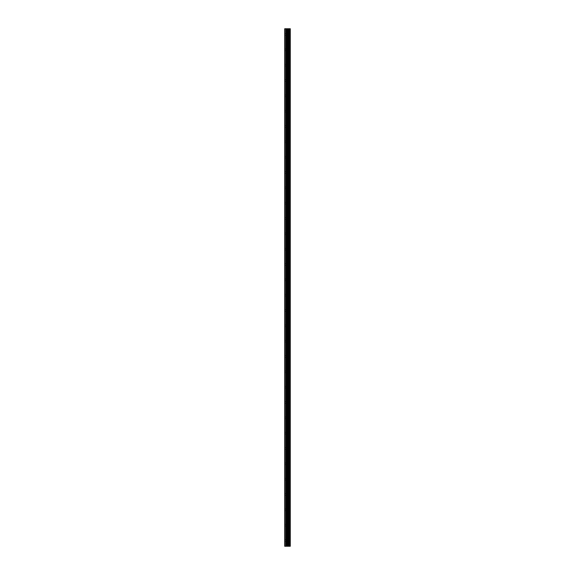 <?xml version="1.0" encoding="UTF-8"?>
<svg xmlns="http://www.w3.org/2000/svg" width="575" height="575" viewBox="0 0 575 575"><rect width="100%" height="100%" fill="white"/><g stroke="black" fill="none" stroke-linecap="round" stroke-linejoin="round"><path stroke-width="0.43" stroke-dasharray="2.88 2.16" d="M284.718 34.5L284.718 35.363L284.718 34.5M287.982 34.5L287.982 35.844L287.982 34.5M290.274 34.5L290.274 35.844L290.282 34.5M284.718 49.831L284.718 50.693L284.718 49.831M287.982 49.831L287.982 51.175L287.982 49.831M290.274 49.831L290.274 51.175L290.282 49.831M284.718 65.169L284.718 66.032L284.718 65.169M287.982 65.169L287.982 63.825L287.982 65.169M290.274 65.169L290.274 63.825L290.282 65.169M284.718 80.5L284.718 81.362L284.718 80.5M287.982 80.5L287.982 81.844L287.982 80.5M290.274 80.5L290.274 81.844L290.282 80.5M284.718 95.831L284.718 94.968L284.718 95.831M287.982 95.831L287.982 97.175L287.982 95.831M290.274 95.831L290.274 97.175L290.282 95.831M284.718 111.169L284.718 112.032L284.718 111.169M287.982 111.169L287.982 109.825L287.982 111.169M290.274 111.169L290.274 109.825L290.282 111.169M284.718 126.5L284.718 127.362L284.718 126.5M287.982 126.5L287.982 127.844L287.982 126.5M290.274 126.5L290.274 127.844L290.282 126.5M284.718 141.831L284.718 140.968L284.718 141.831M287.982 141.831L287.982 143.175L287.982 141.831M290.274 141.831L290.274 143.175L290.282 141.831M284.718 157.169L284.718 158.032L284.718 157.169M287.982 157.169L287.982 155.825L287.982 157.169M290.274 157.169L290.274 155.825L290.282 157.169M284.718 172.5L284.718 173.362L284.718 172.5M287.982 172.5L287.982 173.844L287.982 172.5M290.274 172.5L290.274 173.844L290.282 172.5M284.718 187.831L284.718 188.693L284.718 187.831M287.982 187.831L287.982 189.175L287.982 187.831M290.274 187.831L290.274 189.175L290.282 187.831M284.718 203.169L284.718 204.032L284.718 203.169M287.982 203.169L287.982 201.825L287.982 203.169M290.274 203.169L290.274 201.825L290.282 203.169M284.718 218.5L284.718 219.362L284.718 218.5M287.982 218.5L287.982 219.844L287.982 218.5M290.274 218.5L290.274 219.844L290.282 218.5M284.718 233.831L284.718 234.693L284.718 233.831M287.982 233.831L287.982 235.175L287.982 233.831M290.274 233.831L290.274 235.175L290.282 233.831M284.718 249.169L284.718 250.032L284.718 249.169M287.982 249.169L287.982 247.825L287.982 249.169M290.274 249.169L290.274 247.825L290.282 249.169M284.718 264.5L284.718 265.363L284.718 264.5M287.982 264.5L287.982 265.844L287.982 264.5M290.274 264.5L290.274 265.844L290.282 264.5M284.718 279.831L284.718 280.693L284.718 279.831M287.982 279.831L287.982 281.175L287.982 279.831M290.274 279.831L290.274 281.175L290.282 279.831M284.718 295.169L284.718 296.032L284.718 295.169M287.982 295.169L287.982 293.825L287.982 295.169M290.274 295.169L290.274 293.825L290.282 295.169M284.718 310.5L284.718 311.363L284.718 310.5M287.982 310.5L287.982 311.844L287.982 310.5M290.274 310.5L290.274 311.844L290.282 310.5M284.718 325.831L284.718 326.693L284.718 325.831M287.982 325.831L287.982 327.175L287.982 325.831M290.274 325.831L290.274 327.175L290.282 325.831M284.718 341.169L284.718 342.032L284.718 341.169M287.982 341.169L287.982 339.825L287.982 341.169M290.274 341.169L290.274 339.825L290.282 341.169M284.718 356.5L284.718 357.363L284.718 356.5M287.982 356.5L287.982 357.844L287.982 356.5M290.274 356.5L290.274 357.844L290.282 356.5M284.718 371.831L284.718 370.968L284.718 371.831M287.982 371.831L287.982 373.175L287.982 371.831M290.274 371.831L290.274 373.175L290.282 371.831M284.718 387.169L284.718 388.032L284.718 387.169M287.982 387.169L287.982 385.825L287.982 387.169M290.274 387.169L290.274 385.825L290.282 387.169M284.718 402.5L284.718 403.363L284.718 402.5M287.982 402.5L287.982 403.844L287.982 402.5M290.274 402.5L290.274 403.844L290.282 402.5M284.718 417.831L284.718 416.968L284.718 417.831M287.982 417.831L287.982 419.175L287.982 417.831M290.274 417.831L290.274 419.175L290.282 417.831M284.718 433.169L284.718 434.032L284.718 433.169M287.982 433.169L287.982 431.825L287.982 433.169M290.274 433.169L290.274 431.825L290.282 433.169M284.718 448.5L284.718 449.363L284.718 448.5M287.982 448.5L287.982 449.844L287.982 448.5M290.274 448.5L290.274 449.844L290.282 448.5M284.718 463.831L284.718 462.968L284.718 463.831M287.982 463.831L287.982 465.175L287.982 463.831M290.274 463.831L290.274 465.175L290.282 463.831M284.718 479.169L284.718 480.032L284.718 479.169M287.982 479.169L287.982 477.825L287.982 479.169M290.274 479.169L290.274 477.825L290.282 479.169M284.718 494.5L284.718 495.363L284.718 494.5M287.982 494.5L287.982 495.844L287.982 494.5M290.274 494.5L290.274 495.844L290.282 494.5M284.718 509.831L284.718 508.968L284.718 509.831M287.982 509.831L287.982 511.175L287.982 509.831M290.274 509.831L290.274 511.175L290.282 509.831M284.718 525.169L284.718 526.032L284.718 525.169M287.982 525.169L287.982 523.825L287.982 525.169M290.274 525.169L290.274 523.825L290.282 525.169M284.718 540.5L284.718 541.363L284.718 540.5M287.982 540.5L287.982 541.844L287.982 540.5M290.274 540.5L290.274 541.844L290.282 540.5M290.044 540.5L290.044 541.844L290.044 540.5M290.044 525.169L290.044 523.825L290.044 525.169M290.044 509.831L290.044 511.175L290.044 509.831M290.044 494.5L290.044 495.844L290.044 494.5M290.044 479.169L290.044 477.825L290.044 479.169M290.044 463.831L290.044 465.175L290.044 463.831M290.044 448.5L290.044 449.844L290.044 448.5M290.044 433.169L290.044 431.825L290.044 433.169M290.044 417.831L290.044 419.175L290.044 417.831M290.044 402.5L290.044 403.844L290.044 402.5M290.044 387.169L290.044 385.825L290.044 387.169M290.044 371.831L290.044 373.175L290.044 371.831M290.044 356.5L290.044 357.844L290.044 356.5M290.044 341.169L290.044 339.825L290.044 341.169M290.044 325.831L290.044 327.175L290.044 325.831M290.044 310.5L290.044 311.844L290.044 310.5M290.044 295.169L290.044 293.825L290.044 295.169M290.044 279.831L290.044 281.175L290.044 279.831M290.044 264.5L290.044 265.844L290.044 264.5M290.044 249.169L290.044 247.825L290.044 249.169M290.044 233.831L290.044 235.175L290.044 233.831M290.044 218.5L290.044 219.844L290.044 218.5M290.044 203.169L290.044 201.825L290.044 203.169M290.044 187.831L290.044 189.175L290.044 187.831M290.044 172.5L290.044 173.844L290.044 172.5M290.044 157.169L290.044 155.825L290.044 157.169M290.044 141.831L290.044 143.175L290.044 141.831M290.044 126.5L290.044 127.844L290.044 126.5M290.044 111.169L290.044 109.825L290.044 111.169M290.044 95.831L290.044 97.175L290.044 95.831M290.044 80.5L290.044 81.844L290.044 80.5M290.044 65.169L290.044 63.825L290.044 65.169M290.044 49.831L290.044 51.175L290.044 49.831M290.044 34.5L290.044 35.844L290.044 34.5M287.967 546.25L286.954 546.25L287.967 546.25M286.954 546.25L287.924 546.25L286.954 546.25M284.819 546.25L284.718 28.75L284.819 546.25M290.174 546.25L284.718 546.25L284.718 28.75L290.282 28.75L290.282 546.25L290.174 28.75M287.967 28.75L287.536 28.75L287.967 28.75M287.464 28.75L287.026 28.75L287.464 28.75M286.954 28.75L288.046 28.75L286.954 28.75M289.613 28.75L289.613 546.25L289.613 28.75M289.06 28.75L289.06 546.25L289.06 28.75M284.718 546.25L284.718 28.75L284.718 546.25M285.006 546.25L285.006 28.75M288.398 546.25L288.398 28.75M288.492 546.25L288.492 28.75M290.238 546.25L290.238 28.75M285.998 546.25L285.998 28.75M286.156 546.25L286.156 28.75M286.997 546.25L286.997 28.75M287.162 546.25L287.162 28.75M288.003 546.25L288.003 28.75M288.168 546.25L288.168 28.75M289.024 546.25L289.024 28.75M289.146 546.25L289.146 28.75M289.527 546.25L289.527 28.75M289.649 546.25L289.649 28.75M284.718 35.363L287.982 35.363M284.718 50.693L287.982 50.693M284.718 66.032L287.982 66.032M284.718 81.362L287.982 81.362M284.718 96.693L287.982 96.693M284.718 112.032L287.982 112.032M284.718 127.362L287.982 127.362M284.718 142.693L287.982 142.693M284.718 158.032L287.982 158.032M284.718 173.362L287.982 173.362M284.718 188.693L287.982 188.693M284.718 204.032L287.982 204.032M284.718 219.362L287.982 219.362M284.718 234.693L287.982 234.693M284.718 250.032L287.982 250.032M284.718 265.363L287.982 265.363M284.718 280.693L287.982 280.693M284.718 296.032L287.982 296.032M284.718 311.363L287.982 311.363M284.718 326.693L287.982 326.693M284.718 342.032L287.982 342.032M284.718 357.363L287.982 357.363M284.718 372.693L287.982 372.693M284.718 388.032L287.982 388.032M284.718 403.363L287.982 403.363M284.718 418.693L287.982 418.693M284.718 434.032L287.982 434.032M284.718 449.363L287.982 449.363M284.718 464.693L287.982 464.693M284.718 480.032L287.982 480.032M284.718 495.363L287.982 495.363M284.718 510.693L287.982 510.693M284.718 526.032L287.982 526.032M284.718 541.363L287.982 541.363M287.982 541.844L290.044 541.844M287.982 526.506L290.044 526.506M287.982 511.175L290.044 511.175M287.982 495.844L290.044 495.844M287.982 480.506L290.044 480.506M287.982 465.175L290.044 465.175M287.982 449.844L290.044 449.844M287.982 434.506L290.044 434.506M287.982 419.175L290.044 419.175M287.982 403.844L290.044 403.844M287.982 388.506L290.044 388.506M287.982 373.175L290.044 373.175M287.982 357.844L290.044 357.844M287.982 342.506L290.044 342.506M287.982 327.175L290.044 327.175M287.982 311.844L290.044 311.844M287.982 296.506L290.044 296.506M287.982 281.175L290.044 281.175M287.982 265.844L290.044 265.844M287.982 250.506L290.044 250.506M287.982 235.175L290.044 235.175M287.982 219.844L290.044 219.844M287.982 204.506L290.044 204.506M287.982 189.175L290.044 189.175M287.982 173.844L290.044 173.844M287.982 158.506L290.044 158.506M287.982 143.175L290.044 143.175M287.982 127.844L290.044 127.844M287.982 112.506L290.044 112.506M287.982 97.175L290.044 97.175M287.982 81.844L290.044 81.844M287.982 66.506L290.044 66.506M287.982 51.175L290.044 51.175M287.982 35.844L290.044 35.844M287.982 33.156L290.044 33.156M287.982 48.494L290.044 48.494M287.982 63.825L290.044 63.825M287.982 79.156L290.044 79.156M287.982 94.494L290.044 94.494M287.982 109.825L290.044 109.825M287.982 125.156L290.044 125.156M287.982 140.494L290.044 140.494M287.982 155.825L290.044 155.825M287.982 171.156L290.044 171.156M287.982 186.494L290.044 186.494M287.982 201.825L290.044 201.825M287.982 217.156L290.044 217.156M287.982 232.494L290.044 232.494M287.982 247.825L290.044 247.825M287.982 263.156L290.044 263.156M287.982 278.494L290.044 278.494M287.982 293.825L290.044 293.825M287.982 309.156L290.044 309.156M287.982 324.494L290.044 324.494M287.982 339.825L290.044 339.825M287.982 355.156L290.044 355.156M287.982 370.494L290.044 370.494M287.982 385.825L290.044 385.825M287.982 401.156L290.044 401.156M287.982 416.494L290.044 416.494M287.982 431.825L290.044 431.825M287.982 447.156L290.044 447.156M287.982 462.494L290.044 462.494M287.982 477.825L290.044 477.825M287.982 493.156L290.044 493.156M287.982 508.494L290.044 508.494M287.982 523.825L290.044 523.825M287.982 539.156L290.044 539.156M284.718 539.637L287.982 539.637M284.718 524.307L287.982 524.307M284.718 508.968L287.982 508.968M284.718 493.637L287.982 493.637M284.718 478.307L287.982 478.307M284.718 462.968L287.982 462.968M284.718 447.637L287.982 447.637M284.718 432.307L287.982 432.307M284.718 416.968L287.982 416.968M284.718 401.637L287.982 401.637M284.718 386.307L287.982 386.307M284.718 370.968L287.982 370.968M284.718 355.637L287.982 355.637M284.718 340.307L287.982 340.307M284.718 324.968L287.982 324.968M284.718 309.637L287.982 309.637M284.718 294.307L287.982 294.307M284.718 278.968L287.982 278.968M284.718 263.637L287.982 263.637M284.718 248.307L287.982 248.307M284.718 232.968L287.982 232.968M284.718 217.638L287.982 217.638M284.718 202.307L287.982 202.307M284.718 186.968L287.982 186.968M284.718 171.638L287.982 171.638M284.718 156.307L287.982 156.307M284.718 140.968L287.982 140.968M284.718 125.638L287.982 125.638M284.718 110.307L287.982 110.307M284.718 94.968L287.982 94.968M284.718 79.638L287.982 79.638M284.718 64.307L287.982 64.307M284.718 48.968L287.982 48.968M284.718 33.637L287.982 33.637"/><path stroke-width="0.86" d="M286.997 546.25L290.282 546.25L290.282 28.75L284.718 28.75L284.718 546.25L286.997 546.25L286.997 28.75M289.06 28.75L289.06 546.25L289.06 28.75M289.613 28.75L289.613 546.25L289.613 28.75M290.238 546.25L290.238 28.75M290.174 546.25L290.174 28.75M288.492 546.25L288.492 28.75M288.398 546.25L288.398 28.75M285.006 546.25L285.006 28.75M289.649 546.25L289.649 28.75M289.527 546.25L289.527 28.75M289.146 546.25L289.146 28.75M289.024 546.25L289.024 28.75M288.168 546.25L288.168 28.75M288.003 546.25L288.003 28.75M287.162 546.25L287.162 28.75M286.156 546.25L286.156 28.75M285.998 546.25L285.998 28.75"/></g></svg>
